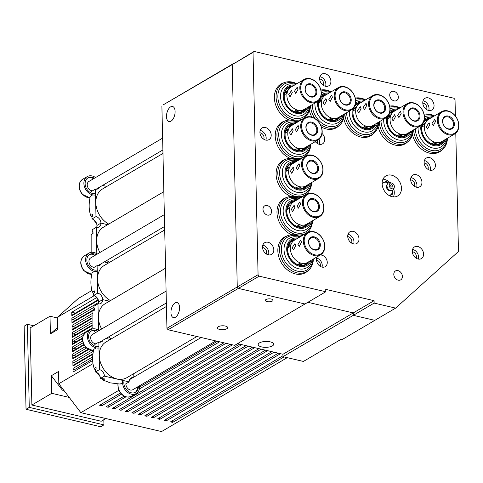 <?xml version="1.0" encoding="UTF-8"?>
<svg xmlns="http://www.w3.org/2000/svg" width="483" height="483" viewBox="0 0 483 483"><rect width="100%" height="100%" fill="white"/><g stroke="black" fill="none" stroke-linecap="round" stroke-linejoin="round"><path stroke-width="0.72" d="M175.088 302.913A7.752 4.033 -76.8 0 0 171.018 310.913A7.752 4.033 -76.8 0 0 173.482 317.633A7.752 4.033 -76.8 0 0 175.414 317.259A7.752 4.033 -76.8 0 0 179.477 309.259A7.752 4.033 -76.8 0 0 177.013 302.533A7.752 4.033 -76.8 0 0 175.088 302.913M270.257 341.861A7.752 2.94 178.7 0 0 262.269 341.873A7.752 2.94 178.7 0 0 258.2 344.566A7.752 2.94 178.7 0 0 261.647 346.927A7.752 2.94 178.7 0 0 269.635 346.909A7.752 2.94 178.7 0 0 273.704 344.216A7.752 2.94 178.7 0 0 270.257 341.861M218.213 326.743A5.168 1.962 178.7 0 0 217.344 327.866A5.168 1.962 178.7 0 0 221.033 329.66A5.168 1.962 178.7 0 0 226.805 328.754A5.168 1.962 178.7 0 0 227.68 327.631A5.168 1.962 178.7 0 0 223.985 325.838A5.168 1.962 178.7 0 0 218.213 326.743M265.928 299.569A3.876 1.473 178.7 0 0 265.276 300.414A3.876 1.473 178.7 0 0 268.047 301.76A3.876 1.473 178.7 0 0 272.376 301.078A3.876 1.473 178.7 0 0 273.028 300.239A3.876 1.473 178.7 0 0 270.263 298.892A3.876 1.473 178.7 0 0 265.928 299.569M170.638 106.87A7.752 4.033 -76.8 0 0 166.569 114.869A7.752 4.033 -76.8 0 0 169.032 121.595A7.752 4.033 -76.8 0 0 170.964 121.215A7.752 4.033 -76.8 0 0 175.027 113.215A7.752 4.033 -76.8 0 0 172.57 106.495A7.752 4.033 -76.8 0 0 170.638 106.87M168.036 329.744L166.937 328.295L237.262 286.95L232.214 64.613L162.94 105.016L233.265 63.665L232.214 64.613L237.262 286.95L238.361 288.399L168.036 329.744L234.653 345.339L304.978 303.994L238.361 288.399L304.978 303.994L325.79 291.762L259.172 276.161L238.361 288.399L237.262 286.95L258.073 274.712L253.026 52.375L232.214 64.613L254.076 51.433L453.929 98.23L455.028 99.673L455.397 116.029M237.545 343.642L282.953 354.274L283.008 356.665L303.421 361.441L340.738 339.507L341.813 339.754L374.82 320.35L353.333 315.314L283.008 356.665M455.789 133.175L458.476 251.486L395.631 308.112L374.144 303.082L374.09 300.692L353.278 312.924L307.87 302.298L353.278 312.924L282.953 354.274M374.144 303.082L353.333 315.314L353.278 312.924L353.333 315.314L374.82 320.35L395.631 308.112M161.89 105.958L166.937 328.295M287.439 235.782A20.672 15.812 59.5 0 0 284.553 237.014A20.672 15.812 59.5 0 0 277.84 250.81A20.672 15.812 59.5 0 0 287.626 270.051A20.672 15.812 59.5 0 0 305.504 272.654A20.672 15.812 59.5 0 0 307.985 270.721M284.934 237.153A20.672 15.812 59.5 0 0 283.509 237.702M286.576 197.529A20.672 15.812 59.5 0 0 283.684 198.761A20.672 15.812 59.5 0 0 276.97 212.556A20.672 15.812 59.5 0 0 291.75 234.774M284.064 198.899A20.672 15.812 59.5 0 0 282.64 199.449M285.707 159.281A20.672 15.812 59.5 0 0 282.815 160.507A20.672 15.812 59.5 0 0 276.107 174.303A20.672 15.812 59.5 0 0 290.881 196.521M283.201 160.652A20.672 15.812 59.5 0 0 281.77 161.195M284.837 121.028A20.672 15.812 59.5 0 0 281.945 122.253A20.672 15.812 59.5 0 0 275.238 136.049A20.672 15.812 59.5 0 0 290.011 158.267M282.332 122.398A20.672 15.812 59.5 0 0 280.901 122.948M283.968 82.774A20.672 15.812 59.5 0 0 281.076 84.006A20.672 15.812 59.5 0 0 274.368 97.801A20.672 15.812 59.5 0 0 289.142 120.013M281.462 84.145A20.672 15.812 59.5 0 0 280.037 84.694M271.204 135.107A6.786 5.192 59.5 0 0 267.993 128.792A6.786 5.192 59.5 0 0 262.124 127.935A6.786 5.192 59.5 0 0 259.92 132.463A6.786 5.192 59.5 0 0 263.132 138.784A6.786 5.192 59.5 0 0 269.001 139.635A6.786 5.192 59.5 0 0 271.204 135.107M265.898 140.1A6.786 5.192 59.5 0 0 266.181 138.06A6.786 5.192 59.5 0 0 260.204 130.422M330.903 81.313A6.786 5.192 59.5 0 0 327.691 74.998A6.786 5.192 59.5 0 0 321.823 74.141A6.786 5.192 59.5 0 0 319.619 78.669A6.786 5.192 59.5 0 0 322.831 84.984A6.786 5.192 59.5 0 0 328.7 85.841A6.786 5.192 59.5 0 0 330.903 81.313M325.596 86.306A6.786 5.192 59.5 0 0 325.88 84.265A6.786 5.192 59.5 0 0 319.903 76.628M315.296 141.622A6.786 5.192 59.5 0 0 322.535 143.849A6.786 5.192 59.5 0 0 324.739 139.321A6.786 5.192 59.5 0 0 322.064 133.471M319.432 144.314A6.786 5.192 59.5 0 0 319.716 142.274A6.786 5.192 59.5 0 0 319.04 139.291M421.955 182.236A6.786 5.192 59.5 0 0 418.743 175.921A6.786 5.192 59.5 0 0 412.874 175.063A6.786 5.192 59.5 0 0 410.671 179.591A6.786 5.192 59.5 0 0 413.883 185.907A6.786 5.192 59.5 0 0 419.751 186.764A6.786 5.192 59.5 0 0 421.955 182.236M416.648 187.229A6.786 5.192 59.5 0 0 416.932 185.188A6.786 5.192 59.5 0 0 410.955 177.551M423.585 254.082A6.786 5.192 59.5 0 0 420.373 247.767A6.786 5.192 59.5 0 0 414.505 246.91A6.786 5.192 59.5 0 0 412.301 251.438A6.786 5.192 59.5 0 0 415.513 257.753A6.786 5.192 59.5 0 0 421.381 258.61A6.786 5.192 59.5 0 0 423.585 254.082M418.278 259.075A6.786 5.192 59.5 0 0 418.562 257.034A6.786 5.192 59.5 0 0 412.585 249.397M359.008 238.958A6.786 5.192 59.5 0 0 355.796 232.643A6.786 5.192 59.5 0 0 349.927 231.792A6.786 5.192 59.5 0 0 347.724 236.32A6.786 5.192 59.5 0 0 350.936 242.635A6.786 5.192 59.5 0 0 356.804 243.486A6.786 5.192 59.5 0 0 359.008 238.958M353.701 243.957A6.786 5.192 59.5 0 0 353.985 241.911A6.786 5.192 59.5 0 0 348.008 234.273M317.409 256.666A6.46 4.945 59.5 0 0 316.516 259.866A6.46 4.945 59.5 0 0 319.577 265.879A6.46 4.945 59.5 0 0 325.162 266.694A6.46 4.945 59.5 0 0 327.263 262.378A6.46 4.945 59.5 0 0 320.175 255.042M322.022 267.099A6.46 4.945 59.5 0 0 322.239 265.33A6.46 4.945 59.5 0 0 316.733 258.097M273.807 249.862A6.786 5.192 59.5 0 0 270.595 243.547A6.786 5.192 59.5 0 0 264.726 242.695A6.786 5.192 59.5 0 0 262.523 247.224A6.786 5.192 59.5 0 0 265.735 253.539A6.786 5.192 59.5 0 0 271.603 254.39A6.786 5.192 59.5 0 0 273.807 249.862M268.5 254.861A6.786 5.192 59.5 0 0 268.783 252.814A6.786 5.192 59.5 0 0 262.806 245.177M435.406 165.234A6.786 5.192 59.5 0 0 432.194 158.919A6.786 5.192 59.5 0 0 426.326 158.062A6.786 5.192 59.5 0 0 424.128 162.59A6.786 5.192 59.5 0 0 427.334 168.905A6.786 5.192 59.5 0 0 433.203 169.762A6.786 5.192 59.5 0 0 435.406 165.234M430.099 170.227A6.786 5.192 59.5 0 0 430.383 168.187A6.786 5.192 59.5 0 0 424.412 160.549M434.054 105.463A6.786 5.192 59.5 0 0 430.842 99.148A6.786 5.192 59.5 0 0 424.974 98.297A6.786 5.192 59.5 0 0 422.77 102.825A6.786 5.192 59.5 0 0 425.982 109.14A6.786 5.192 59.5 0 0 431.85 109.991A6.786 5.192 59.5 0 0 434.054 105.463M428.747 110.462A6.786 5.192 59.5 0 0 429.031 108.415A6.786 5.192 59.5 0 0 423.054 100.778M401.464 188.201A11.634 8.899 59.5 0 0 395.957 177.37A11.634 8.899 59.5 0 0 385.893 175.909A11.634 8.899 59.5 0 0 382.119 183.673A11.634 8.899 59.5 0 0 387.626 194.498A11.634 8.899 59.5 0 0 397.684 195.959A11.634 8.899 59.5 0 0 401.464 188.201M393.416 196.907A11.634 8.899 59.5 0 0 394.285 192.415A11.634 8.899 59.5 0 0 393.778 189.131M389.962 182.64A11.634 8.899 59.5 0 0 382.995 179.181M263 209.284A5.168 3.955 -120.5 0 1 264.678 205.836A5.168 3.955 -120.5 0 1 269.146 206.483A5.168 3.955 -120.5 0 1 271.597 211.294A5.168 3.955 -120.5 0 1 269.919 214.748A5.168 3.955 -120.5 0 1 265.445 214.096A5.168 3.955 -120.5 0 1 263 209.284M393.796 274.392A5.168 3.955 -120.5 0 1 395.474 270.945A5.168 3.955 -120.5 0 1 399.948 271.591A5.168 3.955 -120.5 0 1 402.393 276.403A5.168 3.955 -120.5 0 1 400.715 279.856A5.168 3.955 -120.5 0 1 396.247 279.204A5.168 3.955 -120.5 0 1 393.796 274.392M389.727 95.085A5.168 3.955 -120.5 0 1 391.405 91.637A5.168 3.955 -120.5 0 1 395.879 92.289A5.168 3.955 -120.5 0 1 398.324 97.101A5.168 3.955 -120.5 0 1 396.646 100.549A5.168 3.955 -120.5 0 1 392.178 99.896A5.168 3.955 -120.5 0 1 389.727 95.085M422.782 103.133A4.202 3.212 -120.5 0 1 426.881 107.914A4.202 3.212 -120.5 0 1 426.555 109.55M424.14 162.904A4.202 3.212 -120.5 0 1 428.234 167.686A4.202 3.212 -120.5 0 1 427.914 169.322M262.541 247.531A4.202 3.212 -120.5 0 1 266.634 252.313A4.202 3.212 -120.5 0 1 266.314 253.949M316.528 260.144A4.202 3.212 -120.5 0 1 320.356 264.889A4.202 3.212 -120.5 0 1 320.138 266.284M347.736 236.628A4.202 3.212 -120.5 0 1 351.835 241.409A4.202 3.212 -120.5 0 1 351.509 243.046M412.319 251.752A4.202 3.212 -120.5 0 1 416.412 256.533A4.202 3.212 -120.5 0 1 416.092 258.17M410.689 179.905A4.202 3.212 -120.5 0 1 414.782 184.687A4.202 3.212 -120.5 0 1 414.462 186.323M317.331 140.42A4.202 3.212 -120.5 0 1 317.566 141.767A4.202 3.212 -120.5 0 1 317.24 143.409M319.631 78.983A4.202 3.212 -120.5 0 1 323.731 83.764A4.202 3.212 -120.5 0 1 323.405 85.4M259.932 132.777A4.202 3.212 -120.5 0 1 264.032 137.558A4.202 3.212 -120.5 0 1 263.706 139.195M253.026 52.375L254.076 51.433M259.172 276.161L258.073 274.712M374.09 300.692L325.735 289.371L325.79 291.762M412.446 134.437A20.672 15.812 59.5 0 0 439.566 151.849A20.672 15.812 59.5 0 0 442.048 149.917M378.062 126.383A20.672 15.812 59.5 0 0 405.183 143.795A20.672 15.812 59.5 0 0 407.664 141.869M343.679 118.335A20.672 15.812 59.5 0 0 370.799 135.747A20.672 15.812 59.5 0 0 373.281 133.815M309.295 110.281A20.672 15.812 59.5 0 0 311.879 117.134M321.394 127.023A20.672 15.812 59.5 0 0 336.416 127.693A20.672 15.812 59.5 0 0 338.897 125.767M298.892 236.096A20.672 15.812 59.5 0 0 302.75 235.299M306.343 233.186A20.672 15.812 59.5 0 0 307.116 232.474M298.023 197.843A20.672 15.812 59.5 0 0 301.881 197.046M305.473 194.939A20.672 15.812 59.5 0 0 306.246 194.22M297.16 159.595A20.672 15.812 59.5 0 0 301.012 158.798M304.604 156.685A20.672 15.812 59.5 0 0 305.383 155.967M296.29 121.342A20.672 15.812 59.5 0 0 300.148 120.545M303.735 118.432A20.672 15.812 59.5 0 0 304.513 117.713M301.585 119.699A20.672 15.812 59.5 0 0 302.092 119.241M302.449 157.953A20.672 15.812 59.5 0 0 302.962 157.494M303.318 196.201A20.672 15.812 59.5 0 0 303.831 195.742M304.187 234.454A20.672 15.812 59.5 0 0 304.701 233.995M304.393 273.227A20.672 15.812 59.5 0 0 305.57 272.249M335.305 128.273A20.672 15.812 59.5 0 0 336.476 127.289M369.688 136.321A20.672 15.812 59.5 0 0 370.859 135.343M404.072 144.375A20.672 15.812 59.5 0 0 405.243 143.391M438.455 152.423A20.672 15.812 59.5 0 0 439.627 151.445M162.97 153.437L102.535 188.968A20.678 15.818 59.5 0 0 95.821 202.769A20.678 15.818 59.5 0 0 108.729 224.088M163.834 191.691L103.404 227.221A20.678 15.818 59.5 0 0 96.691 241.017A20.678 15.818 59.5 0 0 99.927 252.5M106.749 260.482A20.678 15.818 59.5 0 0 109.599 262.341M164.703 229.938L104.268 265.469A20.678 15.818 59.5 0 0 97.56 279.271A20.678 15.818 59.5 0 0 110.462 300.589M165.572 268.192L105.137 303.722A20.678 15.818 59.5 0 0 98.429 317.524A20.678 15.818 59.5 0 0 101.665 329.008M108.488 336.983A20.678 15.818 59.5 0 0 111.332 338.843M166.442 306.445L106.006 341.976A20.678 15.818 59.5 0 0 99.293 355.772A20.678 15.818 59.5 0 0 109.08 375.025A20.678 15.818 59.5 0 0 126.969 377.628L196.913 336.506M296.399 83.988A19.06 14.581 59.5 0 0 293.308 82.925A19.06 14.581 59.5 0 0 277.858 96.848A19.06 14.581 59.5 0 0 294.111 118.19A19.06 14.581 59.5 0 0 309.5 106.266M296.81 83.74A20.352 15.571 59.5 0 0 292.565 82.152A20.352 15.571 59.5 0 0 282.676 83.432A20.352 15.571 59.5 0 0 277.031 103.048A20.352 15.571 59.5 0 0 293.416 119.808A20.352 15.571 59.5 0 0 303.306 118.528A20.352 15.571 59.5 0 0 309.911 106.025M298.585 121.016A20.352 15.571 59.5 0 0 300.794 120.001L303.306 118.528M287.264 92.47A12.926 9.883 59.5 0 0 287.041 92.416A12.926 9.883 59.5 0 0 286.98 92.404A12.926 9.883 59.5 0 0 285.755 92.193M288.025 90.436A11.634 8.899 59.5 0 0 287.524 90.701A11.634 8.899 59.5 0 0 284.36 94.614M287.953 90.587A11.634 8.899 59.5 0 0 287.174 90.925M291.678 86.759A13.572 10.378 59.5 0 0 288.623 87.803A13.572 10.378 59.5 0 0 284.861 100.881A13.572 10.378 59.5 0 0 295.789 112.056A13.572 10.378 59.5 0 0 302.382 111.199A13.572 10.378 59.5 0 0 304.779 109.043M289.939 87.942A13.572 10.378 59.5 0 0 287.633 88.498M293.217 85.853A14.218 10.874 59.5 0 0 284.131 97.856A14.218 10.874 59.5 0 0 296.157 112.442A14.218 10.874 59.5 0 0 306.319 108.138M294.57 85.062A15.184 11.616 59.5 0 0 283.255 96.884A15.184 11.616 59.5 0 0 296.182 113.336A15.184 11.616 59.5 0 0 307.671 107.341M295.644 84.428A17.122 13.101 59.5 0 0 294.425 84.084A17.122 13.101 59.5 0 0 280.545 96.594A17.122 13.101 59.5 0 0 295.143 115.763A17.122 13.101 59.5 0 0 308.74 106.713M301.289 111.736A13.572 10.378 59.5 0 0 302.895 109.991M294.358 111.621A11.634 8.899 59.5 0 0 299.315 110.752A11.634 8.899 59.5 0 0 299.792 110.45M298.953 110.951A11.634 8.899 59.5 0 0 299.623 110.438M297.154 111.573A12.926 9.883 59.5 0 0 297.582 110.347A12.926 9.883 59.5 0 0 297.643 110.118M297.238 111.362A14.864 11.369 59.5 0 0 297.407 110.058M287.21 92.706A14.864 11.369 59.5 0 0 285.984 92.223M282.676 83.432L280.164 84.911A20.352 15.571 59.5 0 0 278.202 86.348M312.241 104.654A19.06 14.581 59.5 0 0 328.494 126.244A19.06 14.581 59.5 0 0 343.884 114.32M330.783 92.036A19.06 14.581 59.5 0 0 327.691 90.979A19.06 14.581 59.5 0 0 321.104 91.039M320 123.95A20.352 15.571 59.5 0 0 327.8 127.856A20.352 15.571 59.5 0 0 337.689 126.576A20.352 15.571 59.5 0 0 344.294 114.079M331.193 91.794A20.352 15.571 59.5 0 0 326.949 90.206A20.352 15.571 59.5 0 0 320.893 90.037M332.968 129.07A20.352 15.571 59.5 0 0 335.178 128.055L337.689 126.576M321.648 100.524A12.926 9.883 59.5 0 0 321.424 100.47A12.926 9.883 59.5 0 0 321.364 100.452A12.926 9.883 59.5 0 0 320.138 100.247M322.409 98.484A11.634 8.899 59.5 0 0 321.907 98.749A11.634 8.899 59.5 0 0 318.744 102.662M322.33 98.635A11.634 8.899 59.5 0 0 321.557 98.973M326.061 94.813A13.572 10.378 59.5 0 0 323.006 95.857A13.572 10.378 59.5 0 0 319.245 108.935A13.572 10.378 59.5 0 0 330.173 120.104A13.572 10.378 59.5 0 0 336.766 119.253A13.572 10.378 59.5 0 0 339.163 117.091M324.322 95.996A13.572 10.378 59.5 0 0 322.016 96.546M327.601 93.907A14.218 10.874 59.5 0 0 320.784 97.017M319.07 100.15A14.218 10.874 59.5 0 0 330.541 120.49A14.218 10.874 59.5 0 0 340.702 116.192M317.874 101.279A15.184 11.616 59.5 0 0 330.565 121.39A15.184 11.616 59.5 0 0 342.055 115.395M314.97 103.048A17.122 13.101 59.5 0 0 329.527 123.817A17.122 13.101 59.5 0 0 343.123 114.761M330.028 92.482A17.122 13.101 59.5 0 0 328.808 92.138A17.122 13.101 59.5 0 0 321.304 92.784M328.953 93.11A15.184 11.616 59.5 0 0 321.195 95.229M335.673 119.784A13.572 10.378 59.5 0 0 337.279 118.039M328.742 119.669A11.634 8.899 59.5 0 0 333.699 118.806A11.634 8.899 59.5 0 0 334.176 118.498M333.336 119.005A11.634 8.899 59.5 0 0 334.007 118.492M331.531 119.627A12.926 9.883 59.5 0 0 331.966 118.395A12.926 9.883 59.5 0 0 332.02 118.172M331.622 119.41A14.864 11.369 59.5 0 0 331.791 118.106M321.593 100.76A14.864 11.369 59.5 0 0 320.368 100.271M310.472 105.692A20.352 15.571 59.5 0 0 315.061 118.655M346.625 112.708A19.06 14.581 59.5 0 0 362.872 134.292A19.06 14.581 59.5 0 0 378.267 122.368M365.166 100.09A19.06 14.581 59.5 0 0 362.075 99.027A19.06 14.581 59.5 0 0 355.488 99.093M344.856 113.747A20.352 15.571 59.5 0 0 362.184 135.91A20.352 15.571 59.5 0 0 372.073 134.63A20.352 15.571 59.5 0 0 378.678 122.127M365.577 99.842A20.352 15.571 59.5 0 0 361.332 98.254A20.352 15.571 59.5 0 0 355.277 98.091M367.352 137.118A20.352 15.571 59.5 0 0 369.561 136.103L372.073 134.63M356.031 108.572A12.926 9.883 59.5 0 0 355.808 108.518A12.926 9.883 59.5 0 0 355.748 108.506A12.926 9.883 59.5 0 0 354.522 108.295M356.792 106.538A11.634 8.899 59.5 0 0 356.291 106.803A11.634 8.899 59.5 0 0 353.127 110.716M356.714 106.689A11.634 8.899 59.5 0 0 355.941 107.027M360.445 102.861A13.572 10.378 59.5 0 0 357.39 103.905A13.572 10.378 59.5 0 0 353.628 116.983A13.572 10.378 59.5 0 0 364.556 128.158A13.572 10.378 59.5 0 0 371.143 127.301A13.572 10.378 59.5 0 0 373.546 125.145M358.706 104.044A13.572 10.378 59.5 0 0 356.4 104.6M361.984 101.955A14.218 10.874 59.5 0 0 355.168 105.071M353.453 108.204A14.218 10.874 59.5 0 0 364.925 128.544A14.218 10.874 59.5 0 0 375.08 124.24M352.258 109.327A15.184 11.616 59.5 0 0 364.949 129.438A15.184 11.616 59.5 0 0 376.432 123.443M349.354 111.102A17.122 13.101 59.5 0 0 363.91 131.865A17.122 13.101 59.5 0 0 377.507 122.815M364.411 100.53A17.122 13.101 59.5 0 0 363.192 100.186A17.122 13.101 59.5 0 0 355.687 100.838M363.337 101.164A15.184 11.616 59.5 0 0 355.579 103.277M370.056 127.838A13.572 10.378 59.5 0 0 371.662 126.093M363.125 127.723A11.634 8.899 59.5 0 0 368.082 126.854A11.634 8.899 59.5 0 0 368.559 126.552M367.72 127.053A11.634 8.899 59.5 0 0 368.39 126.54M365.915 127.675A12.926 9.883 59.5 0 0 366.349 126.449A12.926 9.883 59.5 0 0 366.404 126.22M366.005 127.464A14.864 11.369 59.5 0 0 366.174 126.16M355.977 108.808A14.864 11.369 59.5 0 0 354.751 108.325M381.002 120.756A19.06 14.581 59.5 0 0 397.255 142.346A19.06 14.581 59.5 0 0 412.645 130.422M399.55 108.138A19.06 14.581 59.5 0 0 396.458 107.081A19.06 14.581 59.5 0 0 389.872 107.141M379.24 121.794A20.352 15.571 59.5 0 0 396.567 143.958A20.352 15.571 59.5 0 0 406.457 142.678A20.352 15.571 59.5 0 0 413.062 130.181M399.96 107.896A20.352 15.571 59.5 0 0 395.716 106.308A20.352 15.571 59.5 0 0 389.66 106.139M401.735 145.172A20.352 15.571 59.5 0 0 403.945 144.157L406.457 142.678M390.415 116.626A12.926 9.883 59.5 0 0 390.192 116.572A12.926 9.883 59.5 0 0 390.131 116.554A12.926 9.883 59.5 0 0 388.906 116.349M391.176 114.586A11.634 8.899 59.5 0 0 390.675 114.851A11.634 8.899 59.5 0 0 387.511 118.764M391.097 114.737A11.634 8.899 59.5 0 0 390.324 115.075M394.828 110.909A13.572 10.378 59.5 0 0 391.773 111.959A13.572 10.378 59.5 0 0 388.012 125.037A13.572 10.378 59.5 0 0 398.94 136.206A13.572 10.378 59.5 0 0 405.527 135.355A13.572 10.378 59.5 0 0 407.93 133.193M393.084 112.098A13.572 10.378 59.5 0 0 390.783 112.648M396.368 110.009A14.218 10.874 59.5 0 0 389.552 113.119M387.831 116.252A14.218 10.874 59.5 0 0 399.308 136.592A14.218 10.874 59.5 0 0 409.463 132.288M386.642 117.381A15.184 11.616 59.5 0 0 399.332 137.492A15.184 11.616 59.5 0 0 410.816 131.497M383.737 119.15A17.122 13.101 59.5 0 0 398.294 139.919A17.122 13.101 59.5 0 0 411.89 130.863M398.795 108.584A17.122 13.101 59.5 0 0 397.575 108.24A17.122 13.101 59.5 0 0 390.071 108.886M397.72 109.212A15.184 11.616 59.5 0 0 389.962 111.332M404.44 135.886A13.572 10.378 59.5 0 0 406.046 134.141M397.509 135.771A11.634 8.899 59.5 0 0 402.466 134.908A11.634 8.899 59.5 0 0 402.943 134.6M402.104 135.107A11.634 8.899 59.5 0 0 402.774 134.594M400.298 135.729A12.926 9.883 59.5 0 0 400.727 134.497A12.926 9.883 59.5 0 0 400.787 134.274M400.389 135.512A14.864 11.369 59.5 0 0 400.558 134.208M390.361 116.862A14.864 11.369 59.5 0 0 389.135 116.373M415.386 128.81A19.06 14.581 59.5 0 0 431.639 150.394A19.06 14.581 59.5 0 0 447.029 138.47M433.933 116.192A19.06 14.581 59.5 0 0 430.842 115.129A19.06 14.581 59.5 0 0 424.255 115.196M413.623 129.849A20.352 15.571 59.5 0 0 430.951 152.012A20.352 15.571 59.5 0 0 440.84 150.732A20.352 15.571 59.5 0 0 447.445 138.229M434.344 115.944A20.352 15.571 59.5 0 0 430.099 114.356A20.352 15.571 59.5 0 0 424.044 114.193M436.119 153.22A20.352 15.571 59.5 0 0 438.329 152.205L440.84 150.732M424.799 124.674A12.926 9.883 59.5 0 0 424.575 124.62A12.926 9.883 59.5 0 0 424.509 124.608A12.926 9.883 59.5 0 0 423.289 124.397M425.559 122.64A11.634 8.899 59.5 0 0 425.058 122.905A11.634 8.899 59.5 0 0 421.894 126.818M425.481 122.791A11.634 8.899 59.5 0 0 424.708 123.129M429.212 118.963A13.572 10.378 59.5 0 0 426.157 120.007A13.572 10.378 59.5 0 0 422.396 133.085A13.572 10.378 59.5 0 0 433.317 144.26A13.572 10.378 59.5 0 0 439.91 143.403A13.572 10.378 59.5 0 0 442.313 141.247M427.467 120.146A13.572 10.378 59.5 0 0 425.167 120.702M430.751 118.057A14.218 10.874 59.5 0 0 423.935 121.173M422.214 124.306A14.218 10.874 59.5 0 0 433.692 144.646A14.218 10.874 59.5 0 0 443.847 140.342M421.025 125.429A15.184 11.616 59.5 0 0 433.716 145.54A15.184 11.616 59.5 0 0 445.199 139.545M418.121 127.204A17.122 13.101 59.5 0 0 432.677 147.967A17.122 13.101 59.5 0 0 446.274 138.917M433.179 116.632A17.122 13.101 59.5 0 0 431.959 116.288A17.122 13.101 59.5 0 0 424.454 116.94M432.104 117.266A15.184 11.616 59.5 0 0 424.346 119.379M438.824 143.94A13.572 10.378 59.5 0 0 440.43 142.195M431.893 143.825A11.634 8.899 59.5 0 0 436.849 142.956A11.634 8.899 59.5 0 0 437.326 142.654M436.487 143.155A11.634 8.899 59.5 0 0 437.157 142.642M434.682 143.777A12.926 9.883 59.5 0 0 435.111 142.551A12.926 9.883 59.5 0 0 435.171 142.322M434.772 143.566A14.864 11.369 59.5 0 0 434.942 142.262M424.744 124.91A14.864 11.369 59.5 0 0 423.519 124.427M297.268 122.235A19.06 14.581 59.5 0 0 294.177 121.179A19.06 14.581 59.5 0 0 278.727 135.101A19.06 14.581 59.5 0 0 294.974 156.444A19.06 14.581 59.5 0 0 310.364 144.52M297.679 121.994A20.352 15.571 59.5 0 0 293.429 120.406A20.352 15.571 59.5 0 0 283.539 121.686A20.352 15.571 59.5 0 0 277.9 141.296A20.352 15.571 59.5 0 0 294.286 158.062A20.352 15.571 59.5 0 0 304.175 156.782A20.352 15.571 59.5 0 0 310.78 144.278M299.454 159.269A20.352 15.571 59.5 0 0 301.664 158.255L304.175 156.782M288.134 130.724A12.926 9.883 59.5 0 0 287.904 130.67A12.926 9.883 59.5 0 0 287.844 130.651A12.926 9.883 59.5 0 0 286.624 130.446M288.894 128.683A11.634 8.899 59.5 0 0 288.393 128.955A11.634 8.899 59.5 0 0 285.224 132.861M288.816 128.84A11.634 8.899 59.5 0 0 288.043 129.172M292.547 125.012A13.572 10.378 59.5 0 0 289.492 126.057A13.572 10.378 59.5 0 0 285.731 139.134A13.572 10.378 59.5 0 0 296.653 150.31A13.572 10.378 59.5 0 0 303.246 149.452A13.572 10.378 59.5 0 0 305.648 147.291M290.802 126.196A13.572 10.378 59.5 0 0 288.496 126.751M294.087 124.107A14.218 10.874 59.5 0 0 285 136.103A14.218 10.874 59.5 0 0 297.027 150.696A14.218 10.874 59.5 0 0 307.182 146.391M295.439 123.31A15.184 11.616 59.5 0 0 284.125 135.131A15.184 11.616 59.5 0 0 297.045 151.59A15.184 11.616 59.5 0 0 308.534 145.594M296.508 122.682A17.122 13.101 59.5 0 0 295.294 122.338A17.122 13.101 59.5 0 0 281.414 134.842A17.122 13.101 59.5 0 0 296.013 154.017A17.122 13.101 59.5 0 0 309.609 144.96M302.159 149.984A13.572 10.378 59.5 0 0 303.765 148.239M295.228 149.875A11.634 8.899 59.5 0 0 300.185 149.006A11.634 8.899 59.5 0 0 300.661 148.698M299.816 149.205A11.634 8.899 59.5 0 0 300.492 148.692M298.017 149.827A12.926 9.883 59.5 0 0 298.446 148.595A12.926 9.883 59.5 0 0 298.506 148.372M298.108 149.609A14.864 11.369 59.5 0 0 298.277 148.311M288.073 130.959A14.864 11.369 59.5 0 0 286.854 130.47M283.539 121.686L281.028 123.165A20.352 15.571 59.5 0 0 279.071 124.602M298.132 160.489A19.06 14.581 59.5 0 0 295.047 159.432A19.06 14.581 59.5 0 0 279.597 173.349A19.06 14.581 59.5 0 0 295.844 194.691A19.06 14.581 59.5 0 0 311.233 182.773M298.548 160.247A20.352 15.571 59.5 0 0 294.298 158.659A20.352 15.571 59.5 0 0 284.409 159.939A20.352 15.571 59.5 0 0 278.769 179.549A20.352 15.571 59.5 0 0 295.155 196.309A20.352 15.571 59.5 0 0 305.045 195.029A20.352 15.571 59.5 0 0 311.644 182.526M300.317 197.523A20.352 15.571 59.5 0 0 302.533 196.509L305.045 195.029M289.003 168.978A12.926 9.883 59.5 0 0 288.774 168.917A12.926 9.883 59.5 0 0 288.713 168.905A12.926 9.883 59.5 0 0 287.494 168.694M289.764 166.937A11.634 8.899 59.5 0 0 289.263 167.203A11.634 8.899 59.5 0 0 286.093 171.115M289.685 167.088A11.634 8.899 59.5 0 0 288.912 167.426M293.416 163.26A13.572 10.378 59.5 0 0 290.361 164.311A13.572 10.378 59.5 0 0 286.6 177.382A13.572 10.378 59.5 0 0 297.522 188.557A13.572 10.378 59.5 0 0 304.115 187.706A13.572 10.378 59.5 0 0 306.518 185.544M291.672 164.449A13.572 10.378 59.5 0 0 289.365 164.999M294.95 162.36A14.218 10.874 59.5 0 0 285.87 174.357A14.218 10.874 59.5 0 0 297.896 188.944A14.218 10.874 59.5 0 0 308.051 184.639M296.302 161.564A15.184 11.616 59.5 0 0 284.994 173.385A15.184 11.616 59.5 0 0 297.914 189.843A15.184 11.616 59.5 0 0 309.404 183.848M297.377 160.936A17.122 13.101 59.5 0 0 296.164 160.591A17.122 13.101 59.5 0 0 282.283 173.095A17.122 13.101 59.5 0 0 296.882 192.27A17.122 13.101 59.5 0 0 310.478 183.214M303.028 188.237A13.572 10.378 59.5 0 0 304.634 186.492M296.091 188.122A11.634 8.899 59.5 0 0 301.054 187.259A11.634 8.899 59.5 0 0 301.525 186.951M300.686 187.458A11.634 8.899 59.5 0 0 301.356 186.945M298.886 188.08A12.926 9.883 59.5 0 0 299.315 186.849A12.926 9.883 59.5 0 0 299.375 186.625M298.977 187.863A14.864 11.369 59.5 0 0 299.146 186.559M288.943 169.207A14.864 11.369 59.5 0 0 287.723 168.724M284.409 159.939L281.897 161.413A20.352 15.571 59.5 0 0 279.941 162.856M299.001 198.742A19.06 14.581 59.5 0 0 295.91 197.68A19.06 14.581 59.5 0 0 280.466 211.602A19.06 14.581 59.5 0 0 296.713 232.945A19.06 14.581 59.5 0 0 312.103 221.021M299.412 198.501A20.352 15.571 59.5 0 0 295.167 196.907A20.352 15.571 59.5 0 0 285.278 198.187A20.352 15.571 59.5 0 0 279.639 217.803A20.352 15.571 59.5 0 0 296.025 234.563A20.352 15.571 59.5 0 0 305.908 233.283A20.352 15.571 59.5 0 0 312.513 220.779M301.187 235.77A20.352 15.571 59.5 0 0 303.396 234.762L305.908 233.283M289.866 207.231A12.926 9.883 59.5 0 0 289.643 207.171A12.926 9.883 59.5 0 0 289.583 207.159A12.926 9.883 59.5 0 0 288.357 206.947M290.627 205.19A11.634 8.899 59.5 0 0 290.132 205.456A11.634 8.899 59.5 0 0 286.962 209.368M290.555 205.341A11.634 8.899 59.5 0 0 289.776 205.68M294.286 201.514A13.572 10.378 59.5 0 0 291.231 202.564A13.572 10.378 59.5 0 0 287.47 215.635A13.572 10.378 59.5 0 0 298.391 226.811A13.572 10.378 59.5 0 0 304.984 225.959A13.572 10.378 59.5 0 0 307.387 223.798M292.541 202.697A13.572 10.378 59.5 0 0 290.235 203.252M295.819 200.614A14.218 10.874 59.5 0 0 286.733 212.611A14.218 10.874 59.5 0 0 298.766 227.197A14.218 10.874 59.5 0 0 308.921 222.892M297.172 199.817A15.184 11.616 59.5 0 0 285.864 211.639A15.184 11.616 59.5 0 0 298.784 228.097A15.184 11.616 59.5 0 0 310.273 222.095M298.246 199.183A17.122 13.101 59.5 0 0 297.027 198.845A17.122 13.101 59.5 0 0 283.153 211.349A17.122 13.101 59.5 0 0 297.745 230.518A17.122 13.101 59.5 0 0 311.348 221.468M303.898 226.491A13.572 10.378 59.5 0 0 305.504 224.746M296.96 226.376A11.634 8.899 59.5 0 0 301.917 225.507A11.634 8.899 59.5 0 0 302.394 225.205M301.555 225.712A11.634 8.899 59.5 0 0 302.225 225.193M299.756 226.328A12.926 9.883 59.5 0 0 300.185 225.102A12.926 9.883 59.5 0 0 300.245 224.879M299.84 226.116A14.864 11.369 59.5 0 0 300.015 224.812M289.812 207.461A14.864 11.369 59.5 0 0 288.593 206.978M285.278 198.187L282.766 199.666A20.352 15.571 59.5 0 0 280.804 201.103M299.871 236.99A19.06 14.581 59.5 0 0 296.779 235.933A19.06 14.581 59.5 0 0 281.329 249.856A19.06 14.581 59.5 0 0 297.582 271.198A19.06 14.581 59.5 0 0 312.972 259.274M300.281 236.748A20.352 15.571 59.5 0 0 296.037 235.161A20.352 15.571 59.5 0 0 286.147 236.441A20.352 15.571 59.5 0 0 280.502 256.056A20.352 15.571 59.5 0 0 296.888 272.817A20.352 15.571 59.5 0 0 306.777 271.537A20.352 15.571 59.5 0 0 313.382 259.033M302.056 274.024A20.352 15.571 59.5 0 0 304.266 273.01L306.777 271.537M290.736 245.479A12.926 9.883 59.5 0 0 290.512 245.424A12.926 9.883 59.5 0 0 290.452 245.406A12.926 9.883 59.5 0 0 289.226 245.201M291.497 243.444A11.634 8.899 59.5 0 0 290.995 243.71A11.634 8.899 59.5 0 0 287.832 247.622M291.424 243.595A11.634 8.899 59.5 0 0 290.645 243.927M295.155 239.767A13.572 10.378 59.5 0 0 292.094 240.812A13.572 10.378 59.5 0 0 288.333 253.889A13.572 10.378 59.5 0 0 299.261 265.064A13.572 10.378 59.5 0 0 305.854 264.207A13.572 10.378 59.5 0 0 308.251 262.046M293.41 240.951A13.572 10.378 59.5 0 0 291.104 241.506M296.689 238.862A14.218 10.874 59.5 0 0 287.602 250.864A14.218 10.874 59.5 0 0 299.629 265.451A14.218 10.874 59.5 0 0 309.79 261.146M298.041 238.071A15.184 11.616 59.5 0 0 286.727 249.886A15.184 11.616 59.5 0 0 299.653 266.344A15.184 11.616 59.5 0 0 311.143 260.349M299.116 237.437A17.122 13.101 59.5 0 0 297.896 237.093A17.122 13.101 59.5 0 0 284.022 249.596A17.122 13.101 59.5 0 0 298.615 268.771A17.122 13.101 59.5 0 0 312.217 259.721M304.767 264.738A13.572 10.378 59.5 0 0 306.367 262.994M297.83 264.63A11.634 8.899 59.5 0 0 302.787 263.76A11.634 8.899 59.5 0 0 303.264 263.452M302.424 263.959A11.634 8.899 59.5 0 0 303.095 263.446M300.625 264.581A12.926 9.883 59.5 0 0 301.054 263.35A12.926 9.883 59.5 0 0 301.114 263.126M300.71 264.37A14.864 11.369 59.5 0 0 300.879 263.066M290.681 245.714A14.864 11.369 59.5 0 0 289.456 245.225M286.147 236.441L283.636 237.92A20.352 15.571 59.5 0 0 281.674 239.357M390.717 182.791A4.262 3.26 59.5 0 0 390.59 182.755A4.262 3.26 59.5 0 0 390.463 182.719A4.262 3.26 59.5 0 0 387.499 183.866A4.262 3.26 59.5 0 0 387.493 187.851A4.262 3.26 59.5 0 0 390.638 190.61A4.262 3.26 59.5 0 0 391.508 190.694A4.262 3.26 59.5 0 0 393.989 188.533L394.291 187.295A3.103 2.373 59.5 0 0 391.822 183.087A3.103 2.373 59.5 0 0 391.725 183.063A3.103 2.373 59.5 0 0 389.213 185.333A3.103 2.373 59.5 0 0 391.858 188.805A3.103 2.373 59.5 0 0 394.291 187.295M391.761 184.741A1.292 0.99 59.5 0 0 391.133 184.82A1.292 0.99 59.5 0 0 390.777 186.064A1.292 0.99 59.5 0 0 391.816 187.132A1.292 0.99 59.5 0 0 392.444 187.048A1.292 0.99 59.5 0 0 392.806 185.804A1.292 0.99 59.5 0 0 391.761 184.741M392.764 194.069L389.853 195.271A7.106 5.44 59.5 0 0 392.679 190.362L392.764 194.069L389.57 195.766M389.099 195.506A7.106 5.44 59.5 0 0 389.853 195.271L389.183 195.549M382.119 183.148L386.593 181.294L388.489 182.93M292.293 92.561L290.035 96.823L288.701 94.668L291.509 90.532L292.293 92.561M298.035 89.18L295.777 93.448L294.443 91.293L297.25 87.157L298.035 89.18M305.202 89.385A6.46 4.945 59.5 0 0 308.257 95.399A6.46 4.945 59.5 0 0 313.847 96.214A6.46 4.945 59.5 0 0 315.942 91.903A6.46 4.945 59.5 0 0 312.887 85.883A6.46 4.945 59.5 0 0 307.297 85.074A6.46 4.945 59.5 0 0 305.202 89.385M305.021 89.047A7.106 5.44 59.5 0 0 311.082 97.005A7.106 5.44 59.5 0 0 316.842 91.818A7.106 5.44 59.5 0 0 310.78 83.861A7.106 5.44 59.5 0 0 305.021 89.047M321.141 92.821A12.28 9.388 59.5 0 0 310.672 79.079A12.28 9.388 59.5 0 0 300.722 88.045A12.28 9.388 59.5 0 0 311.191 101.786A12.28 9.388 59.5 0 0 321.141 92.821M321.316 93.159A12.926 9.883 59.5 0 0 315.2 81.126A12.926 9.883 59.5 0 0 304.024 79.502A12.926 9.883 59.5 0 0 299.828 88.129A12.926 9.883 59.5 0 0 305.944 100.162A12.926 9.883 59.5 0 0 317.12 101.786A12.926 9.883 59.5 0 0 321.316 93.159M304.024 79.502L291.104 87.097A12.926 9.883 59.5 0 0 286.908 95.725A12.926 9.883 59.5 0 0 293.024 107.751A12.926 9.883 59.5 0 0 304.205 109.381L317.12 101.786M326.677 100.609L324.419 104.871L323.085 102.716L325.892 98.58L326.677 100.609M332.419 97.234L330.161 101.496L328.826 99.341L331.634 95.205L332.419 97.234M339.585 97.439A6.46 4.945 59.5 0 0 342.64 103.453A6.46 4.945 59.5 0 0 348.231 104.268A6.46 4.945 59.5 0 0 350.326 99.951A6.46 4.945 59.5 0 0 347.271 93.937A6.46 4.945 59.5 0 0 341.68 93.122A6.46 4.945 59.5 0 0 339.585 97.439M339.404 97.101A7.106 5.44 59.5 0 0 345.466 105.059A7.106 5.44 59.5 0 0 351.226 99.866A7.106 5.44 59.5 0 0 345.164 91.909A7.106 5.44 59.5 0 0 339.404 97.101M355.524 100.875A12.28 9.388 59.5 0 0 345.055 87.127A12.28 9.388 59.5 0 0 335.105 96.093A12.28 9.388 59.5 0 0 345.574 109.84A12.28 9.388 59.5 0 0 355.524 100.875M355.699 101.213A12.926 9.883 59.5 0 0 349.583 89.18A12.926 9.883 59.5 0 0 338.408 87.556A12.926 9.883 59.5 0 0 334.212 96.177A12.926 9.883 59.5 0 0 340.328 108.21A12.926 9.883 59.5 0 0 351.503 109.834A12.926 9.883 59.5 0 0 355.699 101.213M338.408 87.556L325.488 95.151A12.926 9.883 59.5 0 0 321.292 103.773A12.926 9.883 59.5 0 0 327.408 115.805A12.926 9.883 59.5 0 0 338.589 117.429L351.503 109.834M361.061 108.657L358.803 112.925L357.468 110.77L360.276 106.634L361.061 108.657M366.802 105.282L364.544 109.55L363.21 107.395L366.017 103.259L366.802 105.282M373.969 105.487A6.46 4.945 59.5 0 0 377.024 111.501A6.46 4.945 59.5 0 0 382.614 112.316A6.46 4.945 59.5 0 0 384.71 108.005A6.46 4.945 59.5 0 0 381.655 101.985A6.46 4.945 59.5 0 0 376.064 101.176A6.46 4.945 59.5 0 0 373.969 105.487M373.788 105.149A7.106 5.44 59.5 0 0 379.849 113.107A7.106 5.44 59.5 0 0 385.609 107.92A7.106 5.44 59.5 0 0 379.547 99.963A7.106 5.44 59.5 0 0 373.788 105.149M389.908 108.923A12.28 9.388 59.5 0 0 379.439 95.181A12.28 9.388 59.5 0 0 369.489 104.147A12.28 9.388 59.5 0 0 379.952 117.888A12.28 9.388 59.5 0 0 389.908 108.923M390.083 109.261A12.926 9.883 59.5 0 0 383.967 97.228A12.926 9.883 59.5 0 0 372.785 95.604A12.926 9.883 59.5 0 0 368.595 104.231A12.926 9.883 59.5 0 0 374.711 116.264A12.926 9.883 59.5 0 0 385.887 117.888A12.926 9.883 59.5 0 0 390.083 109.261M372.785 95.604L359.871 103.199A12.926 9.883 59.5 0 0 355.675 111.827A12.926 9.883 59.5 0 0 361.791 123.853A12.926 9.883 59.5 0 0 372.973 125.483L385.887 117.888M395.444 116.711L393.186 120.973L391.852 118.818L394.659 114.682L395.444 116.711M401.186 113.336L398.928 117.598L397.594 115.443L400.401 111.307L401.186 113.336M408.352 113.541A6.46 4.945 59.5 0 0 411.407 119.555A6.46 4.945 59.5 0 0 416.998 120.37A6.46 4.945 59.5 0 0 419.093 116.053A6.46 4.945 59.5 0 0 416.038 110.039A6.46 4.945 59.5 0 0 410.447 109.224A6.46 4.945 59.5 0 0 408.352 113.541M408.171 113.203A7.106 5.44 59.5 0 0 414.227 121.161A7.106 5.44 59.5 0 0 419.993 115.968A7.106 5.44 59.5 0 0 413.931 108.011A7.106 5.44 59.5 0 0 408.171 113.203M424.285 116.977A12.28 9.388 59.5 0 0 413.822 103.229A12.28 9.388 59.5 0 0 403.873 112.195A12.28 9.388 59.5 0 0 414.336 125.942A12.28 9.388 59.5 0 0 424.285 116.977M424.466 117.315A12.926 9.883 59.5 0 0 418.35 105.282A12.926 9.883 59.5 0 0 407.169 103.658A12.926 9.883 59.5 0 0 402.979 112.279A12.926 9.883 59.5 0 0 409.095 124.312A12.926 9.883 59.5 0 0 420.27 125.936A12.926 9.883 59.5 0 0 424.466 117.315M407.169 103.658L394.255 111.253A12.926 9.883 59.5 0 0 390.059 119.875A12.926 9.883 59.5 0 0 396.175 131.907A12.926 9.883 59.5 0 0 407.356 133.531L420.27 125.936M429.828 124.759L427.57 129.027L426.235 126.872L429.043 122.736L429.828 124.759M435.563 121.384L433.311 125.652L431.977 123.497L434.785 119.361L435.563 121.384M442.73 121.589A6.46 4.945 59.5 0 0 445.791 127.603A6.46 4.945 59.5 0 0 451.382 128.418A6.46 4.945 59.5 0 0 453.477 124.107A6.46 4.945 59.5 0 0 450.422 118.087A6.46 4.945 59.5 0 0 444.831 117.278A6.46 4.945 59.5 0 0 442.73 121.589M442.555 121.251A7.106 5.44 59.5 0 0 448.61 129.209A7.106 5.44 59.5 0 0 454.376 124.022A7.106 5.44 59.5 0 0 448.315 116.065A7.106 5.44 59.5 0 0 442.555 121.251M458.669 125.025A12.28 9.388 59.5 0 0 448.206 111.283A12.28 9.388 59.5 0 0 438.256 120.249A12.28 9.388 59.5 0 0 448.719 133.99A12.28 9.388 59.5 0 0 458.669 125.025M458.85 125.363A12.926 9.883 59.5 0 0 452.734 113.33A12.926 9.883 59.5 0 0 441.553 111.706A12.926 9.883 59.5 0 0 437.363 120.333A12.926 9.883 59.5 0 0 443.479 132.36A12.926 9.883 59.5 0 0 454.654 133.99A12.926 9.883 59.5 0 0 458.85 125.363M441.553 111.706L428.638 119.301A12.926 9.883 59.5 0 0 424.442 127.929A12.926 9.883 59.5 0 0 430.558 139.955A12.926 9.883 59.5 0 0 441.74 141.585L454.654 133.99M293.163 130.808L290.905 135.077L289.571 132.922L292.378 128.78L293.163 130.808M298.899 127.434L296.64 131.702L295.312 129.547L298.114 125.405L298.899 127.434M306.065 127.639A6.46 4.945 59.5 0 0 309.126 133.652A6.46 4.945 59.5 0 0 314.717 134.467A6.46 4.945 59.5 0 0 316.812 130.156A6.46 4.945 59.5 0 0 313.751 124.137A6.46 4.945 59.5 0 0 308.166 123.328A6.46 4.945 59.5 0 0 306.065 127.639M305.89 127.301A7.106 5.44 59.5 0 0 311.946 135.258A7.106 5.44 59.5 0 0 317.705 130.066A7.106 5.44 59.5 0 0 311.65 122.108A7.106 5.44 59.5 0 0 305.89 127.301M322.004 131.074A12.28 9.388 59.5 0 0 311.541 117.327A12.28 9.388 59.5 0 0 301.591 126.292A12.28 9.388 59.5 0 0 312.054 140.04A12.28 9.388 59.5 0 0 322.004 131.074M322.185 131.412A12.926 9.883 59.5 0 0 316.069 119.379A12.926 9.883 59.5 0 0 304.888 117.755A12.926 9.883 59.5 0 0 300.698 126.377A12.926 9.883 59.5 0 0 306.814 138.41A12.926 9.883 59.5 0 0 317.989 140.034A12.926 9.883 59.5 0 0 322.185 131.412M304.888 117.755L291.974 125.351A12.926 9.883 59.5 0 0 287.777 133.972A12.926 9.883 59.5 0 0 293.893 146.005A12.926 9.883 59.5 0 0 305.075 147.629L317.989 140.034M294.026 169.062L291.768 173.325L290.44 171.169L293.241 167.033L294.026 169.062M299.768 165.687L297.51 169.95L296.182 167.794L298.983 163.659L299.768 165.687M306.934 165.892A6.46 4.945 59.5 0 0 309.995 171.906A6.46 4.945 59.5 0 0 315.58 172.721A6.46 4.945 59.5 0 0 317.681 168.404A6.46 4.945 59.5 0 0 314.62 162.391A6.46 4.945 59.5 0 0 309.035 161.576A6.46 4.945 59.5 0 0 306.934 165.892M306.759 165.554A7.106 5.44 59.5 0 0 312.815 173.512A7.106 5.44 59.5 0 0 318.575 168.319A7.106 5.44 59.5 0 0 312.519 160.362A7.106 5.44 59.5 0 0 306.759 165.554M322.873 169.328A12.28 9.388 59.5 0 0 312.41 155.58A12.28 9.388 59.5 0 0 302.461 164.546A12.28 9.388 59.5 0 0 312.924 178.293A12.28 9.388 59.5 0 0 322.873 169.328M323.055 169.666A12.926 9.883 59.5 0 0 316.939 157.633A12.926 9.883 59.5 0 0 305.757 156.009A12.926 9.883 59.5 0 0 301.561 164.631A12.926 9.883 59.5 0 0 307.677 176.663A12.926 9.883 59.5 0 0 318.858 178.287A12.926 9.883 59.5 0 0 323.055 169.666M305.757 156.009L292.843 163.598A12.926 9.883 59.5 0 0 288.647 172.226A12.926 9.883 59.5 0 0 294.763 184.258A12.926 9.883 59.5 0 0 305.938 185.883L318.858 178.287M294.896 207.316L292.638 211.578L291.309 209.423L294.111 205.287L294.896 207.316M300.637 203.941L298.379 208.203L297.051 206.048L299.852 201.912L300.637 203.941M307.804 204.14A6.46 4.945 59.5 0 0 310.865 210.159A6.46 4.945 59.5 0 0 316.45 210.968A6.46 4.945 59.5 0 0 318.551 206.658A6.46 4.945 59.5 0 0 315.49 200.644A6.46 4.945 59.5 0 0 309.899 199.829A6.46 4.945 59.5 0 0 307.804 204.14M307.623 203.802A7.106 5.44 59.5 0 0 313.684 211.765A7.106 5.44 59.5 0 0 319.444 206.573A7.106 5.44 59.5 0 0 313.382 198.616A7.106 5.44 59.5 0 0 307.623 203.802M323.743 207.581A12.28 9.388 59.5 0 0 313.28 193.834A12.28 9.388 59.5 0 0 303.33 202.8A12.28 9.388 59.5 0 0 313.793 216.547A12.28 9.388 59.5 0 0 323.743 207.581M323.918 207.913A12.926 9.883 59.5 0 0 317.802 195.887A12.926 9.883 59.5 0 0 306.627 194.257A12.926 9.883 59.5 0 0 302.43 202.884A12.926 9.883 59.5 0 0 308.546 214.917A12.926 9.883 59.5 0 0 319.728 216.541A12.926 9.883 59.5 0 0 323.918 207.913M306.627 194.257L293.706 201.852A12.926 9.883 59.5 0 0 289.516 210.479A12.926 9.883 59.5 0 0 295.632 222.506A12.926 9.883 59.5 0 0 306.808 224.136L319.728 216.541M295.765 245.563L293.507 249.832L292.179 247.676L294.98 243.541L295.765 245.563M301.507 242.188L299.249 246.457L297.914 244.301L300.722 240.166L301.507 242.188M308.673 242.394A6.46 4.945 59.5 0 0 311.728 248.407A6.46 4.945 59.5 0 0 317.319 249.222A6.46 4.945 59.5 0 0 319.414 244.911A6.46 4.945 59.5 0 0 316.359 238.892A6.46 4.945 59.5 0 0 310.768 238.083A6.46 4.945 59.5 0 0 308.673 242.394M308.492 242.055A7.106 5.44 59.5 0 0 314.554 250.013A7.106 5.44 59.5 0 0 320.314 244.827A7.106 5.44 59.5 0 0 314.252 236.863A7.106 5.44 59.5 0 0 308.492 242.055M324.612 245.829A12.28 9.388 59.5 0 0 314.143 232.081A12.28 9.388 59.5 0 0 304.193 241.047A12.28 9.388 59.5 0 0 314.662 254.795A12.28 9.388 59.5 0 0 324.612 245.829M324.787 246.167A12.926 9.883 59.5 0 0 318.671 234.134A12.926 9.883 59.5 0 0 307.496 232.51A12.926 9.883 59.5 0 0 303.3 241.138A12.926 9.883 59.5 0 0 309.416 253.164A12.926 9.883 59.5 0 0 320.591 254.795A12.926 9.883 59.5 0 0 324.787 246.167M307.496 232.51L294.576 240.105A12.926 9.883 59.5 0 0 290.38 248.727A12.926 9.883 59.5 0 0 296.502 260.76A12.926 9.883 59.5 0 0 307.677 262.384L320.591 254.795M91.154 252.337L91.154 234.581L93.032 233.482L92.99 231.689L92.271 232.112L92.217 229.721L96.238 227.354A5.814 4.45 59.5 0 0 99.063 226.992A5.814 4.45 59.5 0 0 100.947 223.11L96.932 225.47L100.947 223.11A5.814 4.45 59.5 0 0 95.99 216.601L91.975 218.962L91.921 216.571L92.633 216.149L92.597 214.355L90.719 215.46L91.933 217.314M93.418 219.542L96.618 223.641M90.719 215.46C88.8 210.117 88.655 203.741 90.285 196.333L92.162 195.229M96.612 227.427A5.814 4.45 59.5 0 0 96.932 225.47A5.814 4.45 59.5 0 0 91.975 218.962M91.347 191.467L95.368 189.107A5.814 4.45 59.5 0 0 98.194 188.738A5.814 4.45 59.5 0 0 99.625 187.15M100.947 223.11L107.703 224.692L100.947 223.11M106.834 186.438L102.541 185.436M95.368 189.107L95.99 216.601M104.274 261.937L108.572 262.945L104.274 261.937M96.238 227.354L96.848 254.312M93.503 254.402L92.784 254.825M92.271 232.112A8.398 6.424 59.5 0 0 93.002 232.238M92.887 328.845L92.893 311.088L94.765 309.983L94.722 308.19L94.01 308.613L93.956 306.222L97.971 303.861A5.814 4.45 59.5 0 0 100.796 303.493A5.814 4.45 59.5 0 0 102.686 299.611L98.665 301.978L102.686 299.611A5.814 4.45 59.5 0 0 97.729 293.103L93.708 295.463L93.654 293.072L94.372 292.65L94.33 290.857L92.458 291.961L93.672 293.821M95.151 296.043L98.357 300.142M92.458 291.961C90.538 286.624 90.393 280.249 92.024 272.835L93.895 271.736M98.351 303.934A5.814 4.45 59.5 0 0 98.665 301.978A5.814 4.45 59.5 0 0 93.708 295.463M93.086 267.968L97.101 265.608A5.814 4.45 59.5 0 0 99.927 265.245A5.814 4.45 59.5 0 0 101.358 263.652M102.686 299.611L109.436 301.193L102.686 299.611M97.101 265.608L97.729 293.103M106.012 338.444L110.305 339.446L106.012 338.444M97.971 303.861L98.58 330.813M95.242 330.903L94.523 331.326M94.01 308.613A8.398 6.424 59.5 0 0 94.734 308.74M122.072 382.965L120.201 384.063L110.245 382.85L103.006 380.043L104.877 378.938L100.404 378.479L104.419 376.118A5.814 4.45 59.5 0 0 99.462 369.604L95.447 371.97A5.814 4.45 59.5 0 1 100.404 378.479M95.447 371.97L95.392 369.58L96.111 369.157L96.069 367.364L94.191 368.463L95.405 370.322M96.89 372.55L100.09 376.649M102.01 378.853L103.006 380.043M94.191 368.463C92.271 363.125 92.126 356.75 93.756 349.336L95.634 348.237M133.103 377.549A5.814 4.45 59.5 0 0 131.02 378.02A5.814 4.45 59.5 0 0 129.136 381.902L125.115 384.269M94.819 344.476L98.84 342.115A5.814 4.45 59.5 0 0 101.665 341.747A5.814 4.45 59.5 0 0 103.096 340.159M104.419 376.118L129.136 381.902M133.833 377.12L133.755 373.637M98.84 342.115L99.462 369.604M125.948 383.774A5.168 3.955 59.5 0 0 126.311 386.134A5.168 3.955 59.5 0 0 132.855 389.684L215.792 340.926M124.113 380.731A8.724 6.671 59.5 0 0 124.469 386.243A8.724 6.671 59.5 0 0 135.518 392.244A8.724 6.671 59.5 0 0 138.349 386.454M135.077 392.474A8.724 6.671 59.5 0 0 137.492 386.961M139.527 385.766A10.209 7.813 -120.5 0 1 136.272 393.524A10.209 7.813 -120.5 0 1 123.34 386.503A10.209 7.813 -120.5 0 1 122.827 380.429M133.821 376.541A10.209 7.813 -120.5 0 1 134.286 376.855M162.62 138.12L88.896 181.463A5.168 3.955 59.5 0 0 88.854 188.956A5.168 3.955 59.5 0 0 92.476 190.803M94.39 178.233A8.724 6.671 59.5 0 0 87.954 177.895A8.724 6.671 59.5 0 0 87.882 190.537A8.724 6.671 59.5 0 0 95.465 193.484M93.527 178.74A8.724 6.671 59.5 0 0 87.538 178.167M95.501 194.963A10.209 7.813 -120.5 0 1 87.121 191.413A10.209 7.813 -120.5 0 1 87.2 176.615A10.209 7.813 -120.5 0 1 95.562 177.545M164.353 214.621L90.629 257.964A5.168 3.955 59.5 0 0 90.587 265.463A5.168 3.955 59.5 0 0 94.209 267.31M96.123 254.734A8.724 6.671 59.5 0 0 89.687 254.396A8.724 6.671 59.5 0 0 89.621 267.045A8.724 6.671 59.5 0 0 97.204 269.985M93.424 254.45A8.724 6.671 59.5 0 0 89.27 254.674M97.234 271.47A10.209 7.813 -120.5 0 1 88.854 267.914A10.209 7.813 -120.5 0 1 88.938 253.116A10.209 7.813 -120.5 0 1 96.835 253.738M166.092 291.122L92.368 334.471A5.168 3.955 59.5 0 0 92.325 341.964A5.168 3.955 59.5 0 0 95.948 343.811M97.862 331.241A8.724 6.671 59.5 0 0 91.426 330.903A8.724 6.671 59.5 0 0 91.359 343.546A8.724 6.671 59.5 0 0 98.937 346.492M95.157 330.952A8.724 6.671 59.5 0 0 91.009 331.175M98.973 347.971A10.209 7.813 -120.5 0 1 90.593 344.421A10.209 7.813 -120.5 0 1 90.671 329.617A10.209 7.813 -120.5 0 1 98.568 330.239M76.06 341.789L73.464 341.179A1.292 0.99 59.5 0 1 72.359 339.736L92.609 327.83M76.223 348.961L73.621 348.352A1.292 0.99 59.5 0 1 72.522 346.909L82.617 340.974M76.386 356.134L73.784 355.524A1.292 0.99 59.5 0 1 72.685 354.075L85.183 346.728M76.549 363.307L73.947 362.697A1.292 0.99 59.5 0 1 72.848 361.248L90.913 350.628M75.982 370.31L74.11 369.869A1.292 0.99 59.5 0 1 73.011 368.42L73.09 372.007L92.651 360.511M75.897 334.616L73.301 334.007A1.292 0.99 59.5 0 1 72.196 332.564L91.746 321.068M75.734 327.444L73.138 326.834A1.292 0.99 59.5 0 1 72.033 325.391L92.446 313.389M75.571 320.271L72.975 319.661A1.292 0.99 59.5 0 1 71.87 318.219L98.659 302.467M75.408 313.099L71.738 312.241L96.395 297.739M98.055 299.786L72.239 314.964A1.292 0.99 59.5 0 0 71.816 315.828L71.738 312.241M94.74 308.999L72.402 322.137A1.292 0.99 59.5 0 0 71.979 323L71.87 318.219M91.855 317.965L72.565 329.309A1.292 0.99 59.5 0 0 72.142 330.173L72.033 325.391M92.066 325.113L72.728 336.482A1.292 0.99 59.5 0 0 72.305 337.345L72.196 332.564M82.551 337.973L72.891 343.655A1.292 0.99 59.5 0 0 72.468 344.518L72.359 339.736M83.776 344.518L73.048 350.827A1.292 0.99 59.5 0 0 72.631 351.69L72.522 346.909M87.978 349.318L73.211 358A1.292 0.99 59.5 0 0 72.794 358.857L72.685 354.075M93.002 353.634L73.374 365.172A1.292 0.99 59.5 0 0 72.957 366.029L72.848 361.248M284.028 356.901L172.666 422.377L172.63 420.633M282.984 355.748L170.517 421.87L172.666 422.377M280.478 353.695L166.224 420.868L166.182 419.123M278.329 353.188L164.075 420.361L166.224 420.868M274.03 352.185L159.776 419.359L159.734 417.614M271.881 351.678L157.627 418.852L159.776 419.359M267.582 350.676L153.328 417.849L153.286 416.105M265.433 350.169L151.179 417.342L153.328 417.849M261.134 349.167L146.88 416.334L146.844 414.595M258.985 348.66L144.731 415.833L146.88 416.334M254.686 347.657L140.432 414.825L140.396 413.086M252.537 347.15L138.283 414.323L140.432 414.825M248.244 346.142L133.99 413.315L133.948 411.576M246.095 345.641L131.841 412.814L133.99 413.315M241.796 344.633L127.542 411.806L127.5 410.067M239.646 344.131L125.393 411.305L127.542 411.806M232.456 344.826L121.094 410.296L121.052 408.558M230.306 344.325L118.945 409.795L121.094 410.296M226.008 343.316L114.646 408.787L114.61 407.048M223.858 342.815L112.497 408.286L114.646 408.787M125.912 396.863L108.198 407.278L108.162 405.539M219.56 341.807L139.382 388.948M217.41 341.306L139.587 387.058M124.131 396.145L106.049 406.777L108.198 407.278M121.462 394.182L101.756 405.768L101.714 404.03M120.43 393.023L99.607 405.267L101.756 405.768M94.3 295.644L57.308 317.391L57.586 329.641L50.413 333.862L50.009 316.232L30.133 327.915L31.884 405.02L101.189 421.248L105.819 418.52M103.821 419.697L103.942 424.865L100.712 426.761L26.034 409.276L24.15 326.2L27.38 324.298L33.75 325.79M31.884 405.02L51.759 393.331L51.361 375.702L58.54 371.481L58.817 383.731L92.978 363.651M57.308 317.391L78.258 298.518L91.975 290.446M118.806 390.355L80.848 412.675L58.817 383.731M287.252 357.655L161.539 431.567L80.848 412.675M64.004 390.554L62.379 390.167L51.361 375.702M63.303 389.624L62.379 390.167M50.413 333.862L57.537 327.444M69.238 397.424L51.759 393.331M50.009 316.232L57.32 317.941M103.942 424.865L29.264 407.38L27.38 324.298M26.034 409.276L29.264 407.38M387.499 183.866L386.817 184.965A3.616 2.765 59.5 0 0 386.811 188.34A3.616 2.765 59.5 0 0 389.479 190.682A3.616 2.765 59.5 0 0 390.222 190.755L391.508 190.694M388.356 183.009A7.106 5.44 59.5 0 0 386.617 182.314A7.106 5.44 59.5 0 0 383.683 182.502A7.106 5.44 59.5 0 0 382.119 183.631M118.027 383.943A10.209 7.813 59.5 0 0 118.673 389.25A10.209 7.813 59.5 0 0 131.605 396.265L136.272 393.524M89.983 197.855L82.152 194.251C77.866 188.279 77.992 183.317 82.539 179.356A10.209 7.813 59.5 0 0 82.454 194.154A10.209 7.813 59.5 0 0 89.995 197.801M91.716 274.362L83.885 270.752C79.598 264.787 79.731 259.818 84.271 255.857A10.209 7.813 59.5 0 0 84.193 270.655A10.209 7.813 59.5 0 0 91.728 274.302M93.454 350.863L85.624 347.259C81.337 341.288 81.464 336.325 86.01 332.364A10.209 7.813 59.5 0 0 85.926 347.162A10.209 7.813 59.5 0 0 93.467 350.803M83.281 335.407L73.464 341.179M83.064 342.803L73.621 348.352M86.433 348.092L73.784 355.524M93.376 351.274L73.947 362.697M92.615 358.99L74.11 369.869M91.836 323.109L73.301 334.007M92.09 315.695L73.138 326.834M93.98 307.315L72.975 319.661M98.375 300.209L71.816 315.828M94.759 309.609L71.979 323M91.812 318.611L72.142 330.173M92.156 325.675L72.305 337.345M82.49 338.625L72.468 344.518M84.024 344.989L72.631 351.69M88.492 349.632L72.794 358.857M92.917 354.299L72.957 366.029M73.011 368.42L92.676 356.859M391.822 183.087L390.59 182.755M284.33 94.831L287.107 93.195M294.153 111.543L296.93 109.907M318.708 102.879L321.491 101.249M328.537 119.591L331.314 117.961M353.091 110.933L355.874 109.297M362.92 127.645L365.697 126.009M387.475 118.981L390.258 117.351M397.304 135.693L400.081 134.063M421.858 127.035L424.642 125.399M431.687 143.747L434.465 142.111M285.193 133.085L287.971 131.448M295.022 149.79L297.8 148.16M286.063 171.332L288.84 169.702M295.886 188.044L298.669 186.414M286.932 209.586L289.709 207.95M296.755 226.298L299.532 224.661M287.802 247.839L290.579 246.203M297.625 264.551L300.402 262.915M129.589 379.614L201.206 337.508M117.852 383.931L118.444 389.461C121.595 396.042 125.985 398.312 131.605 396.265M96.111 189.215L162.886 149.953M82.539 179.356L87.2 176.615M97.844 265.716L164.625 226.455M84.271 255.857L88.938 253.116M99.583 342.224L166.363 302.962M86.01 332.364L90.671 329.617"/></g></svg>
